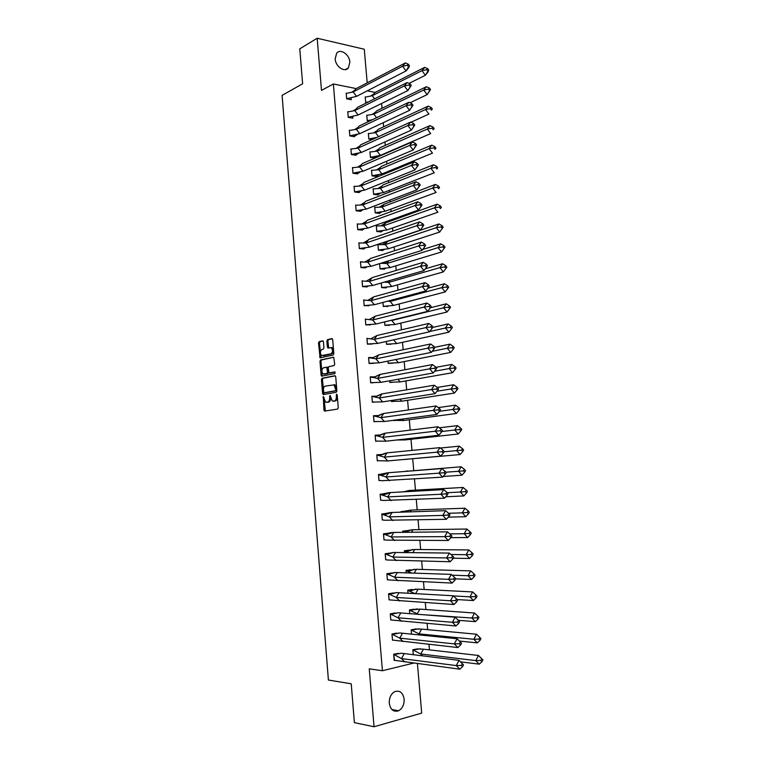 <?xml version="1.0" encoding="UTF-8"?>
<svg xmlns="http://www.w3.org/2000/svg" width="765" height="765" viewBox="0 0 765 765"><rect width="100%" height="100%" fill="white"/><g stroke="black" fill="none" stroke-linecap="round" stroke-linejoin="round"><path stroke-width="1.15" d="M323.327 396.519L323.911 410.011L324.714 411.082L337.633 409.065L338.264 407.745L337.212 394.95L336.638 394.195L336.332 396.777C336.38 399.139 335.711 400.544 334.324 401.013L332.22 400.984L330.155 395.409L329.629 397.934C329.677 400.267 329.017 401.663 327.649 402.122L325.584 402.103L323.327 396.519M323.872 397.159L325.383 410.977L324.408 411.025M337.183 394.769L337.308 396.748L336.332 396.777M330.48 395.974L330.604 397.896L329.629 397.934M349.873 62.166L348.381 67.894C344.747 72.866 335.539 66.689 335.175 58.915L336.619 53.254C340.291 48.176 349.509 54.449 349.873 62.166M404.13 699.172C404.283 704.613 402.447 708.476 398.632 710.761C393.593 712.301 390.466 709.786 389.261 703.198C389.127 697.804 390.915 693.97 394.654 691.684C399.76 690.049 402.916 692.545 404.13 699.172M367.19 82.859L364.283 49.237L317.179 38.25L299.784 48.826L302.615 83.806L282.094 95.348L328.405 680.047L351.231 683.795L354.377 722.657L374.037 726.75L421.706 713.114L417.422 663.657M323.452 341.831L322.658 340.817L319.11 341.678L318.508 343.016L320.086 357.819L333.215 355.046L333.836 353.698L332.689 339.612L331.867 338.599L327.506 339.65L326.885 341.008L327.372 346.985L328.185 348.008L331.293 347.683C333.043 350.102 332.899 352.168 330.863 353.87L321.539 355.582C319.818 353.21 319.952 351.164 321.941 349.452L323.327 349.127L323.939 347.788L323.452 341.831M413.473 663.131L382.424 670.733L369.256 668.84L374.037 726.75M382.424 670.733L333.358 83.978L356.222 88.597M317.179 38.25L321.491 90.404L333.358 83.978M322.065 378.254L321.453 379.574L322.581 393.506L323.375 394.558L336.256 392.282L336.887 390.953L335.73 376.791L334.907 375.73L322.065 378.254L323.04 378.245L322.428 379.555L324.006 394.453M321.099 375.156L319.98 361.271L320.583 359.942L333.741 357.207L334.697 364.216L334.076 365.565L328.826 366.655L328.214 367.994L329.007 372.957L334.812 371.914L334.955 373.597L321.577 376.131L321.099 375.156L322.075 375.137L320.956 361.262L319.98 361.271M381.601 103.476L382.022 108.267M383.284 122.668L383.647 126.799M384.967 141.917L385.273 145.379M386.66 161.233L386.908 164.016M387.568 171.647L387.664 172.699M388.352 180.607L388.543 182.72M389.213 190.37L389.366 192.111M390.054 200.047L390.188 201.482M390.858 209.151L391.068 211.589M391.766 219.555L391.833 220.301M392.502 227.989L392.78 231.135M394.157 246.894L394.501 250.738M395.821 265.857L396.222 270.408M397.484 284.876L397.953 290.145M399.158 303.963L399.684 309.949M400.831 323.107L401.424 329.811M402.514 342.309L403.165 349.748M404.207 361.577L404.915 369.744M405.899 380.903L406.674 389.806M407.592 400.296L408.434 409.935M409.294 419.746L410.203 430.131M411.006 439.253L411.981 450.403M412.718 458.837L413.741 470.456M414.487 479.043L415.462 490.135M416.275 499.478L417.193 509.873M418.072 519.971L418.924 529.676M419.87 540.539L420.664 549.547M421.678 561.175L422.404 569.485M423.494 581.878L424.164 589.48M425.311 602.657L425.914 609.542M427.138 623.504L427.683 629.672M428.974 644.417L429.452 649.868M367.296 90.834L375.223 92.431M398.355 653.32L393.679 654.238L394.205 660.472M417.403 648.873L412.87 649.753L413.301 654.792M396.633 633.152L391.967 634.003L392.493 640.219L392.99 640.114M415.682 629.012L411.149 629.825L411.532 634.214M394.931 613.052L390.255 613.836L390.781 620.033L391.307 619.927M413.97 609.217L409.438 609.963L409.763 613.693M393.22 593.018L388.553 593.736L389.079 599.913L389.624 599.808M412.259 589.48L407.735 590.169L407.994 593.248M391.527 573.042L386.861 573.693L387.386 579.851L387.96 579.755M410.556 569.81L406.033 570.432L406.244 572.87L406.062 570.594L411.79 573.062M389.834 553.143L385.168 553.726L385.694 559.865L386.306 559.77M408.864 550.207L404.331 550.771L404.494 552.56L404.369 550.934L408.52 552.607M388.142 533.301L383.485 533.817L384.001 539.937L384.652 539.841M407.171 530.661L402.648 531.159L402.744 532.316M386.468 513.516L381.802 513.975L382.318 520.076L383.026 519.98M405.479 511.183L400.956 511.613L401.95 512.11M384.785 493.808L380.128 494.2L380.645 500.281L381.41 500.195M403.796 491.761L401.281 491.914M383.122 474.157L378.465 474.482L378.971 480.544L379.822 480.458M381.448 454.563L376.81 454.926M381.448 454.477L376.801 454.831L377.308 460.874L378.254 460.798M379.794 435.036L375.405 435.486M379.784 434.96L375.137 435.247L375.653 441.262L376.743 441.195M378.139 415.577L373.492 415.72L373.999 421.725L375.299 421.658M393.086 420.329L394.338 420.674M376.485 396.174L371.838 396.26L372.345 402.237L374.009 402.18M400.028 399.167L401.797 401.185L391.479 401.367L391.403 400.516L391.47 401.539L393.009 401.482M374.84 376.839L370.203 376.858L370.7 382.825L373.205 382.768M389.681 380.779L389.815 382.414L392.082 382.357M373.205 357.561L368.558 357.523L369.065 363.461L373.693 363.356M395.725 359.531L398.441 362.715L388.18 363.174L387.998 361.09L388.171 363.337L392.675 363.232M366.932 338.245L367.43 344.174L372.048 344.001M386.287 341.477L386.535 344.327L391.02 344.164M365.307 319.034L365.804 324.934L370.413 324.704M395.113 324.475L447.028 312.015L443.604 307.798L391.776 320.516L395.113 324.475L384.91 325.221L384.623 321.912L384.9 325.374L389.375 325.154M363.681 299.88L364.178 305.761L368.778 305.474M393.459 305.455L445.192 291.924L441.768 287.669L390.121 301.458L393.459 305.455L383.275 306.335L382.94 302.424L383.275 306.478L387.731 306.201M362.065 280.784L362.562 286.655L367.19 286.894L367.143 286.301M391.804 286.483L443.356 271.9L439.942 267.607L388.477 282.457L391.804 286.483L381.659 287.506L381.266 282.993L381.649 287.64L386.143 287.879L386.096 287.305M362.801 261.917L360.458 261.754L360.956 267.597L365.584 267.903L365.517 267.186M390.16 267.578L441.529 251.943L438.116 247.621L386.832 263.523L390.16 267.578L380.033 268.735L379.593 263.629L380.023 268.869L384.527 269.165L384.46 268.477M380.96 263.198L382.041 263.275M358.852 242.782L359.34 248.606L363.968 248.988L363.901 248.137M377.92 244.398L378.417 250.145L382.911 250.509L382.835 249.706M357.245 223.868L357.743 229.682L362.371 230.122L362.285 229.146M376.313 225.761L376.801 231.489L381.295 231.919L381.219 230.982M355.658 205.01L356.146 210.805L360.764 211.312L360.678 210.212M374.707 207.181L375.204 212.89L379.689 213.378L379.603 212.326M354.061 186.22L354.549 191.996L359.177 192.57L359.072 191.346M373.11 188.649L373.597 194.348L378.092 194.903L377.986 193.727M352.474 167.487L352.961 173.244L357.59 173.885L357.475 172.536M371.522 170.184L372.01 175.864L376.495 176.476L376.39 175.185M350.896 148.812L351.384 154.549L356.002 155.247L355.878 153.784M369.935 151.776L370.423 157.437L374.907 158.116L374.783 156.71M349.318 130.193L349.806 135.921L354.425 136.677L354.291 135.089M373.263 139.077L373.186 138.283M368.348 133.426L368.835 139.067L372.096 139.603M347.75 111.642L348.228 117.341L352.847 118.173L352.703 116.452M366.77 115.123L367.257 120.746L369.399 121.128M346.182 93.139L346.669 98.828L351.278 99.718L351.125 97.882M365.201 96.887L365.68 102.491L366.827 102.711M327.2 402.285L326.588 402.304M330.604 397.896C330.652 400.229 329.992 401.635 328.625 402.094L327.563 402.266M333.856 401.176L333.244 401.195M337.308 396.748C337.355 399.101 336.686 400.516 335.3 400.975L334.219 401.156M335.3 375.835L323.04 378.245M323.461 392.024L324.025 392.77L335.328 390.743L335.759 389.815L334.056 384.881L325.278 386.105C323.92 386.593 323.27 387.998 323.318 390.313L323.461 392.024M324.905 392.741L324.025 392.77M333.97 384.652L335.041 384.862L336.6 388.056L336.304 390.724L324.991 392.741M333.808 357.255L321.558 359.933L320.956 361.262M330.164 373.004L335.147 372.039M323.452 367.774C321.443 369.476 321.329 371.522 323.088 373.932L326.923 373.502L327.535 372.173L326.741 367.229L323.452 367.774M324.513 374.095L323.968 374.104M327.047 367.219L328.185 368.195L328.51 372.163L327.898 373.492L324.934 374.085M322.075 375.137L322.486 376.074M331.322 347.511L332.278 347.683C334.018 350.102 333.875 352.168 331.847 353.87L323.423 355.754M332.326 338.732L328.481 339.66L327.86 341.018L328.721 347.884M323.098 340.961L320.086 341.687L319.483 343.026L320.975 357.762M460.52 661.859L479.244 664.163L475.792 660.597L420.731 653.999L422.663 655.93M481.759 658.722L478.45 655.471L475.792 660.597L480.879 660.444L482.026 661.629L482.906 659.918L481.759 658.722L480.879 660.444M479.244 664.163L482.026 661.629M478.45 655.471L423.389 649.179L420.731 653.999L412.909 649.896L417.145 648.902L423.389 649.179M413.33 654.792L412.88 649.887M404.216 653.683L401.472 658.589L393.975 654.524L401.386 653.234L459.029 660.358L462.328 663.685L461.41 665.426L462.596 666.64L463.504 664.89L462.328 663.685M462.596 666.64L459.822 669.193L394.53 660.319L393.717 654.381L401.386 653.234M404.934 662.021L401.472 658.589L456.275 665.579L459.029 660.358M459.822 669.193L456.275 665.579L461.41 665.426M459.421 641.06L477.293 642.877L473.851 639.272L418.991 633.869L420.176 635.074M479.798 637.398L476.499 634.223L473.851 639.272L478.919 639.091L480.066 640.295L480.946 638.603L479.798 637.398L478.919 639.091M477.293 642.877L480.066 640.295M476.499 634.223L421.639 629.107L418.991 633.869L411.188 629.977L415.424 629.05L421.639 629.107M411.551 634.214L411.168 629.968M415.424 629.05L414.926 629.002M458.331 620.3L475.352 621.668L471.909 618.024L417.738 614.314M477.848 616.141L474.568 613.042L471.909 618.024L476.968 617.804L478.115 619.028L478.995 617.365L477.848 616.141L476.968 617.804M475.352 621.668L478.115 619.028M474.568 613.042L419.899 609.112L417.241 613.807L409.476 610.116L419.899 609.112M409.782 613.702L409.457 610.116M413.712 609.265L413.129 609.217M457.154 599.569L473.42 600.535L469.978 596.843L453.387 595.916M475.907 594.96L472.636 591.928L469.978 596.843L475.027 596.595L476.174 597.828L477.054 596.193L475.907 594.96L475.027 596.595M473.42 600.535L476.174 597.828M472.636 591.928L418.168 589.174L415.586 593.669M408.022 593.248L407.764 590.322L415.127 593.65M407.764 590.322L418.168 589.174M412 589.538L411.312 589.499M455.605 578.866L471.489 579.468L468.056 575.739L452.172 575.194M473.975 573.846L470.705 570.891L468.056 575.739L473.086 575.462L474.233 576.714L475.113 575.089L473.975 573.846L473.086 575.462M471.489 579.468L474.233 576.714M470.705 570.891L416.437 569.303L414.209 573.138M406.043 570.594L416.437 569.303M410.298 569.877L409.466 569.848M453.282 558.201L469.576 558.469L466.134 554.702L450.968 554.51M472.043 552.808L468.792 549.93L466.134 554.702L471.154 554.405L472.301 555.667L473.181 554.07L472.043 552.808L471.154 554.405M469.576 558.469L472.301 555.667M468.792 549.93L414.707 549.5L412.851 552.655M404.369 550.934L414.707 549.5M408.606 550.274L407.554 550.274M402.476 633.305L399.732 638.153L392.502 634.415L399.856 632.961L457.078 638.746L460.367 641.998L459.459 643.719L460.635 644.943L461.553 643.222L460.367 641.998M460.635 644.943L457.872 647.553L393.153 640.152L392.502 639.98L392.005 634.156L399.856 632.961M403.184 641.615L399.732 638.153L454.334 643.901L457.078 638.746M457.872 647.553L454.334 643.901L459.459 643.719M395.878 633.152L396.375 633.2M392.502 634.415L391.976 634.147M400.745 612.995L397.991 617.776L391.03 614.352L398.316 612.755L455.146 617.221L458.426 620.386L457.508 622.079L458.684 623.322L459.602 621.62L458.426 620.386M458.684 623.322L455.94 625.99L391.785 620.042L390.791 619.803L390.293 613.989L398.316 612.755M401.453 621.276L397.991 617.776L452.392 622.289L455.146 617.221M455.94 625.99L452.392 622.289L457.508 622.079M394.09 613.061L394.664 613.109M391.03 614.352L390.293 613.989M399.014 592.751L396.26 597.465L389.567 594.348L396.777 592.598L453.215 595.763L456.485 598.852L455.567 600.525L456.743 601.778L457.661 600.104L456.485 598.852M456.743 601.778L454.008 604.503L390.418 599.98L389.089 599.683L388.601 593.889L396.777 592.598M399.713 601.003L396.26 597.465L450.461 600.764L453.215 595.763M454.008 604.503L450.461 600.764L455.567 600.525M392.273 593.038L392.961 593.076M389.567 594.348L388.572 593.889M397.284 572.574L394.539 577.221L388.104 574.381L395.247 572.497L451.293 574.381L454.544 577.393L453.635 579.038L454.812 580.31L455.73 578.656L454.544 577.393M454.812 580.31L452.077 583.093L389.05 579.966L387.386 579.631L386.899 573.855L395.247 572.497M397.991 580.798L394.539 577.221L448.539 579.315L451.293 574.381M452.077 583.093L448.539 579.315L453.635 579.038M390.437 573.09L391.259 573.119M388.104 574.381L386.87 573.855M395.562 552.464L392.818 557.044L386.641 554.482L393.707 552.454L449.38 553.066L452.622 556.002L451.704 557.628L452.88 558.909L453.798 557.283L452.622 556.002M452.88 558.909L450.164 561.759L387.683 560.018L385.694 559.645L385.216 553.889L393.707 552.454M396.27 560.659L392.818 557.044L446.626 557.934L449.38 553.066M450.164 561.759L446.626 557.934L451.704 557.628M388.534 553.21L389.576 553.219M386.641 554.482L385.187 553.889M450.929 537.632L467.654 537.546L464.221 533.74L449.763 533.865M470.121 531.838L466.88 529.036L464.221 533.74L469.232 533.415L470.379 534.687L471.259 533.109L470.121 531.838L469.232 533.415M467.654 537.546L470.379 534.687M466.88 529.036L412.985 529.753L411.522 532.22M402.763 532.316L402.677 531.331L405.259 532.287M402.677 531.331L412.985 529.753M406.913 530.747L405.526 530.757M393.851 532.411L391.097 536.934L385.187 534.62C389.701 533.75 392.034 533.023 392.177 532.459L447.477 531.838L450.7 534.697L449.782 536.294L450.958 537.594L451.876 535.988L450.7 534.697M450.958 537.594L448.252 540.492L386.315 540.109L384.011 539.727L383.523 533.989L392.177 532.459M394.549 540.587L391.097 536.934L444.714 536.628L447.477 531.838M448.252 540.492L444.714 536.628L449.782 536.294M386.516 533.396L387.884 533.387M385.187 534.62L383.523 533.989M448.309 517.15L465.751 516.7L462.318 512.846L448.558 513.267M468.199 510.944L464.977 508.209L462.318 512.846L467.319 512.493L468.467 513.784L469.347 512.234L468.199 510.944L467.319 512.493M465.751 516.7L468.467 513.784M464.977 508.209L411.274 510.083L410.212 511.833M400.975 511.795L411.274 510.083M405.23 511.269L403.232 511.336M392.139 512.435L389.395 516.891L383.734 514.816C387.998 513.946 390.303 513.181 390.638 512.521L445.574 510.676L448.787 513.458L447.869 515.036L449.045 516.346L449.963 514.769L448.787 513.458M449.045 516.346L446.349 519.301L384.948 520.257L382.328 519.865L381.85 514.156L390.638 512.521M392.837 520.573L389.395 516.891L442.811 515.4L445.574 510.676M446.349 519.301L442.811 515.4L447.869 515.036M384.231 513.678L386.21 513.611M383.734 514.816L381.85 514.156M445.699 496.781L463.848 495.921L460.415 492.029L447.248 492.708M466.296 490.116L463.074 487.458L460.415 492.029L465.407 491.646L466.554 492.947L467.434 491.417L466.296 490.116L465.407 491.646M463.848 495.921L466.554 492.947M463.074 487.458L409.571 490.461L408.931 491.493M403.738 491.78L409.571 490.461M390.437 492.517L387.692 496.915L382.271 495.06C386.296 494.2 388.572 493.396 389.108 492.641L443.671 489.59L446.875 492.297L445.957 493.855L447.143 495.165L448.051 493.616L446.875 492.297M447.143 495.165L444.446 498.178L383.59 500.463L380.654 500.081L380.176 494.381L389.108 492.641M391.135 500.635L387.692 496.915L440.917 494.238L443.671 489.59M444.446 498.178L440.917 494.238L445.957 493.855M381.113 494.094L384.527 493.913M382.271 495.06L380.176 494.381M443.107 476.499L461.955 475.208L458.522 471.288L445.861 472.206M464.384 469.366L461.18 466.774L458.522 471.288L463.504 470.877L464.642 472.187L465.531 470.676L464.384 469.366L463.504 470.877M461.955 475.208L464.642 472.187M461.18 466.774L407.688 471.202M404.981 471.412L407.869 470.905M388.744 472.665L385.99 476.997L380.817 475.352C384.632 474.501 386.88 473.65 387.568 472.808L441.788 468.572L444.981 471.202L444.063 472.741L445.24 474.071L446.148 472.541L444.981 471.202M445.24 474.071L442.553 477.13L382.223 480.716L378.981 480.344L378.503 474.673L387.568 472.808M389.433 480.755L385.99 476.997L439.024 473.153L441.788 468.572M442.553 477.13L439.024 473.153L444.063 472.741M378.474 474.596L382.863 474.262M380.817 475.352L378.503 474.673M406.741 459.23L460.071 454.563L456.638 450.604L444.102 451.79M462.49 448.682L459.296 446.167L456.638 450.604L461.611 450.164L462.749 451.493L463.628 450.011L462.49 448.682L461.611 450.164M460.071 454.563L462.749 451.493M459.296 446.167L440.411 448.032M406.856 459.363L403.404 459.526M387.052 452.88L384.298 457.154L379.373 455.701L387.052 452.88L439.904 447.63L443.088 450.193L442.17 451.694L443.337 453.043L444.255 451.532L443.088 450.193M443.337 453.043L440.669 456.16L387.74 460.941L377.317 460.683L376.839 455.022L379.373 455.701M386.029 453.033L381.2 454.687M387.74 460.941L384.298 457.154L437.15 452.144L439.904 447.63M440.669 456.16L437.15 452.144L442.17 451.694M404.465 439.12L405.163 439.913L458.187 433.994L454.754 429.997L441.816 431.498M460.597 428.075L457.422 425.627L454.754 429.997L459.717 429.528L460.855 430.867L461.744 429.404L460.597 428.075L459.717 429.528M458.187 433.994L460.855 430.867M457.422 425.627L439.359 427.798M405.163 439.913L396.662 439.999M385.359 433.153L382.615 437.37L377.92 436.098L385.359 433.153L438.029 426.755L441.195 429.242L440.277 430.733L441.453 432.091L442.371 430.599L441.195 429.242M441.453 432.091L438.794 435.256L386.048 441.195L375.663 441.08L375.185 435.438L377.92 436.098M384.499 433.315L379.536 435.17M386.048 441.195L382.615 437.37L435.266 431.202L438.029 426.755M438.794 435.256L435.266 431.202L440.277 430.733M376.6 441.176L376.122 441.233M402.227 419.105L403.48 420.521L456.313 413.492L452.88 409.457L439.493 411.302M458.713 407.525L455.548 405.154L452.88 409.457L457.833 408.969L458.971 410.317L459.851 408.873L458.713 407.525L457.833 408.969M456.313 413.492L458.971 410.317M455.548 405.154L438.307 407.592M403.48 420.521L393.105 420.329M383.686 413.492L380.932 417.652L376.466 416.543L383.686 413.492L436.155 405.957L439.311 408.367L438.393 409.83L439.569 411.207L440.487 409.744L439.311 408.367M439.569 411.207L436.92 414.429L384.365 421.505L374.009 421.544L373.53 415.921L376.466 416.543M382.969 413.655L377.881 415.711M384.365 421.505L380.932 417.652L433.401 410.327L436.155 405.957M436.92 414.429L433.401 410.327L438.393 409.83M401.797 401.185L454.439 393.067L451.015 388.993L437.035 391.211M456.839 387.052L453.683 384.747L451.015 388.993L455.95 388.467L457.097 389.834L457.977 388.419L456.839 387.052L455.95 388.467M454.439 393.067L457.097 389.834M453.683 384.747L437.255 387.425M382.012 393.899L379.258 397.991L375.022 397.045L382.012 393.899L434.3 385.225L437.437 387.568L436.519 389.012L437.695 390.389L438.613 388.955L437.437 387.568M437.695 390.389L435.055 393.669L382.691 401.883L372.364 402.065L371.886 396.461L375.022 397.045M381.429 394.042L376.237 396.318M382.691 401.883L379.258 397.991L431.536 389.538L434.3 385.225M435.055 393.669L431.536 389.538L436.519 389.012M397.867 379.306L400.114 381.917L452.574 372.698L449.151 368.587L434.587 371.216M454.965 366.645L451.819 364.417L449.151 368.587L454.075 368.041L455.223 369.418L456.103 368.022L454.965 366.645L454.075 368.041M452.574 372.698L455.223 369.418M451.819 364.417L435.983 367.334M400.114 381.917L389.825 382.242L389.701 380.769M380.339 374.362L377.585 378.398L373.578 377.594L380.339 374.362L432.435 364.57L435.572 366.837L434.654 368.252L435.83 369.648L436.739 368.233L435.572 366.837M435.83 369.648L433.2 372.985L381.018 382.328L370.719 382.653L370.241 377.069L373.578 377.594M379.899 374.496L374.592 376.992M381.018 382.328L377.585 378.398L429.681 368.807L432.435 364.57M433.2 372.985L429.681 368.807L434.654 368.252M398.441 362.715L450.719 352.407L447.296 348.257L432.158 351.317M453.1 346.316L449.963 344.145L447.296 348.257L452.211 347.683L453.358 349.07L454.238 347.702L453.1 346.316L452.211 347.683M450.719 352.407L453.358 349.07M449.963 344.145L434.644 347.3M378.675 354.893L375.921 358.871L372.125 358.202L378.675 354.893L430.59 343.973L433.707 346.182L432.789 347.578L433.965 348.983L434.883 347.587L433.707 346.182M433.965 348.983L431.345 352.369L379.354 362.83L369.074 363.299L368.606 357.733L372.125 358.202M379.354 362.83L375.921 358.871L427.826 348.151L430.59 343.973M431.345 352.369L427.826 348.151L432.789 347.578M393.612 339.842L396.777 343.561L448.873 332.182L445.45 327.994L429.729 331.513M451.245 326.043L448.118 323.949L445.45 327.994L450.356 327.401L451.493 328.797L452.383 327.439L451.245 326.043L450.356 327.401M448.873 332.182L451.493 328.797M448.118 323.949L432.732 327.439M396.777 343.561L386.545 344.164L386.306 341.467M390.839 344.174L390.131 344.202M390.083 344.355L390.762 344.202M377.011 335.491L374.267 339.402L370.681 338.857L377.011 335.491L428.744 323.461L431.852 325.584L430.934 326.961L432.11 328.386L433.028 327.009L431.852 325.584M432.11 328.386L429.5 331.819L377.69 343.399L367.449 344.011L366.971 338.455L370.681 338.857M370.843 344.04L371.886 344.001M377.69 343.399L374.267 339.402L425.981 327.573L428.744 323.461M429.5 331.819L425.981 327.573L430.934 326.961M371.79 344.049L371.111 344.202M449.39 305.847L446.272 303.81L443.604 307.798L448.5 307.176L449.638 308.582L450.528 307.253L449.39 305.847L448.5 307.176M447.028 312.015L449.638 308.582M446.272 303.81L430.303 307.788M392.072 320.086L390.848 320.392M389.538 325.144L385.828 325.24M388.553 325.45L389.127 325.316M375.357 316.146L372.612 320L369.237 319.56L375.357 316.146L426.908 303.007L430.007 305.072L429.089 306.421L430.255 307.855L431.173 306.507L430.007 305.072M430.255 307.855L427.654 311.345L376.036 324.025L365.813 324.781L365.345 319.244L369.237 319.56M365.813 324.781L370.585 324.695M376.036 324.025L372.612 320L424.145 307.052L426.908 303.007M427.654 311.345L424.145 307.052L429.089 306.421M370.164 324.886L369.6 325.02M447.544 285.708L444.436 283.748L441.768 287.669L446.655 287.018L447.793 288.443L448.682 287.133L447.544 285.708L446.655 287.018M445.192 291.924L447.793 288.443M444.436 283.748L427.788 288.252M390.963 300.272L390.121 301.458L387.587 301.18M383.255 306.335L388.228 306.163M387.014 306.612L387.501 306.488M368.185 300.196L373.712 296.858L425.072 282.629L428.161 284.618L427.243 285.947L428.41 287.401L429.328 286.062L428.161 284.618M428.41 287.401L425.818 290.939L374.381 304.719L364.197 305.618L363.729 300.1L370.958 300.655L422.309 286.607L425.072 282.629M364.197 305.618L369.285 305.426M373.712 296.858L370.958 300.655L374.381 304.719M425.818 290.939L422.309 286.607L427.243 285.947M368.539 305.78L368.061 305.904M445.699 265.646L442.61 263.753L439.942 267.607L444.809 266.937L445.947 268.372L446.837 267.081L445.699 265.646L444.809 266.937M443.356 271.9L445.947 268.372M442.61 263.753L425.283 268.802M389.892 280.497L388.477 282.457L384.25 282.132M381.639 287.506L386.927 287.229M426.574 267.004L423.992 270.6L420.482 266.239L369.313 281.377L372.067 277.638L423.246 262.319L426.325 264.241L425.407 265.551L426.574 267.004L427.492 265.694L426.325 264.241M423.992 270.6L372.737 285.469L362.581 286.512L362.113 281.013L369.313 281.377L372.737 285.469M362.553 286.521L367.984 286.215M425.407 265.551L420.482 266.239L423.246 262.319M443.863 245.651L440.783 243.825L438.116 247.621L442.983 246.913L444.111 248.367L445.001 247.095L443.863 245.651L442.983 246.913M441.529 251.943L444.111 248.367M440.783 243.825L422.796 249.457M388.869 260.731L386.832 263.523L380.712 263.284M380.014 268.735L384.25 269.012L385.617 268.343M425.665 245.402L422.175 250.327L418.665 245.928L367.678 262.166L370.432 258.474L421.429 242.075L424.499 243.93L423.571 245.221L424.747 246.684L425.665 245.402L424.499 243.93M424.747 246.684L422.175 250.327L371.101 266.287L360.965 267.463L360.506 261.984L367.678 262.166L371.101 266.287M360.937 267.473L365.307 267.75L366.684 267.052M423.571 245.221L418.665 245.928L421.429 242.075M388.515 248.73L439.712 232.053L436.299 227.693L385.187 244.637L388.515 248.73L378.426 250.021L377.958 244.628L385.187 244.637L387.597 241.396L382.481 244.532M442.036 225.713L438.967 223.954L436.299 227.693L441.147 226.966L442.285 228.419L443.174 227.176L442.036 225.713L441.147 226.966M439.712 232.053L442.285 228.419M438.967 223.954L387.597 241.396M378.407 250.021L382.634 250.356L384.307 249.514M423.839 225.168L420.358 230.131L416.849 225.694L366.043 243.002L368.797 239.378L419.612 221.907L422.672 223.686L421.754 224.958L422.921 226.44L423.839 225.168L422.672 223.686M422.921 226.44L420.358 230.131L369.466 247.162L359.359 248.482L358.9 243.012L366.043 243.002L369.466 247.162M359.33 248.491L363.7 248.826L365.374 247.946M421.754 224.958L416.849 225.694L419.612 221.907M386.88 229.949L437.896 212.221L434.491 207.831L383.552 225.818L386.88 229.949L376.82 231.365L376.351 225.991L383.552 225.818L385.837 222.806L381.027 225.771M440.219 205.852L437.159 204.159L434.491 207.831L439.33 207.076L440.468 208.549L441.348 207.315L440.219 205.852L439.33 207.076M441.348 207.315L440.468 208.549M437.159 204.159L385.837 222.806M376.791 231.374L381.027 231.766L382.988 230.724M422.022 205.01L418.551 209.993L415.041 205.527L364.417 223.906L367.171 220.339L417.814 201.797L420.855 203.509L419.937 204.762L421.104 206.254L422.022 205.01L420.855 203.509M421.104 206.254L418.551 209.993L367.831 228.094L357.752 229.557L357.293 224.107L364.417 223.906L367.831 228.094M357.752 229.557L362.094 229.969L364.073 228.878M419.937 204.762L415.041 205.527L417.814 201.797M385.254 211.216L436.088 192.464L432.684 188.037L381.926 207.066L385.254 211.216L375.213 212.766L374.754 207.42L381.926 207.066L384.068 204.265L379.583 207.066M438.402 186.048L435.352 184.422L432.684 188.037L437.513 187.262L438.651 188.735L439.531 187.53L438.402 186.048L437.513 187.262M439.531 187.53L438.651 188.735M435.352 184.422L384.068 204.265M375.194 212.775L379.421 213.234L381.668 211.991M420.205 184.91L416.743 189.93L413.243 185.426L362.792 204.877L365.546 201.358L416.007 181.764L419.038 183.409L418.12 184.633L419.287 186.134L420.205 184.91L419.038 183.409M419.287 186.134L416.743 189.93L366.205 209.094L356.155 210.691L355.696 205.259L362.792 204.877L366.205 209.094M356.155 210.691L360.497 211.159L362.763 209.868M418.12 184.633L413.243 185.426L416.007 181.764M383.628 192.551L434.291 172.766L430.886 168.3L380.301 188.362L383.628 192.551L373.616 194.234L373.157 188.898L380.301 188.362L382.318 185.78L378.13 188.41M436.586 166.321L433.554 164.752L430.886 168.3L435.706 167.506L436.834 168.998L437.723 167.812L436.586 166.321L435.706 167.506M437.723 167.812L436.834 168.998M433.554 164.752L382.959 184.948L382.318 185.78M373.597 194.243L377.824 194.75L380.348 193.306M418.398 164.886L414.946 169.926L411.446 165.393L361.176 185.905L363.93 182.443L414.209 161.788L417.231 163.366L416.313 164.571L417.48 166.091L418.398 164.886L417.231 163.366M417.48 166.091L414.946 169.926L364.589 190.15L354.568 191.881L354.109 186.469L361.176 185.905L364.589 190.15M354.539 191.891L358.9 192.417L361.453 190.915M416.313 164.571L411.446 165.393L414.209 161.788M382.003 173.932L432.493 153.134L429.089 148.639L378.685 169.715L382.003 173.932L372.02 175.749L371.561 170.432L378.685 169.715L380.568 167.344L376.676 169.811M434.788 146.651L431.756 145.149L429.089 148.639L433.898 147.817L435.027 149.318L435.916 148.152L434.788 146.651L433.898 147.817M435.916 148.152L435.027 149.318M431.756 145.149L381.343 166.359L380.568 167.344M372 175.759L376.227 176.333L379.019 174.678M416.6 144.929L413.157 149.997L409.657 145.427L359.569 166.99L362.314 163.586L412.421 141.888L415.433 143.399L414.515 144.585L415.682 146.115L416.6 144.929L415.433 143.399M415.682 146.115L413.157 149.997L362.973 171.274L352.981 173.129L352.522 167.736L359.569 166.99L362.973 171.274M352.952 173.148L357.312 173.732L360.143 172.001M414.515 144.585L409.657 145.427L412.421 141.888M380.387 155.381L430.705 133.569L427.3 129.036L377.069 151.135L380.387 155.381L370.432 157.332L369.973 152.025L377.069 151.135L378.828 148.955L375.233 151.25M432.99 127.047L429.968 125.613L427.3 129.036L432.101 128.195L433.229 129.706L434.118 128.558L432.99 127.047L432.101 128.195M434.118 128.558L433.229 129.706M429.968 125.613L379.727 147.827L378.828 148.955M370.413 157.332L374.64 157.963L377.69 156.089M414.802 125.039L411.369 130.136L407.869 125.527L357.953 148.133L360.707 144.786L410.642 122.046L413.645 123.5L412.718 124.657L413.884 126.196L414.802 125.039L413.645 123.5M413.884 126.196L411.369 130.136L361.367 152.445L351.403 154.444L350.944 149.07L357.953 148.133L361.367 152.445M351.374 154.454L355.725 155.104L358.833 153.153M412.718 124.657L407.869 125.527L410.642 122.046M411.006 122.228L428.916 114.071L425.522 109.51L375.462 132.613L378.589 136.648M431.192 107.502L428.19 106.134L425.522 109.51L430.303 108.63L431.441 110.16L432.33 109.032L431.192 107.502L430.303 108.63M432.33 109.032L431.441 110.16M428.19 106.134L378.12 129.362L375.462 132.613L368.367 133.684M376.877 137.423L368.845 138.962L368.395 133.674M368.826 138.972L372.268 139.526M413.014 105.207L409.591 110.332L406.1 105.694L356.356 129.342L359.11 126.053L408.864 102.281L411.857 103.658L410.929 104.795L412.096 106.354L413.014 105.207L411.857 103.658M412.096 106.354L409.591 110.332L359.76 133.684L349.825 135.816L349.366 130.452L356.356 129.342L359.76 133.684M349.796 135.826L354.147 136.533L357.513 134.344M410.929 104.795L406.1 105.694L408.864 102.281M410.002 102.806L427.138 94.63L423.743 90.031L373.856 114.138L376.59 117.695M429.414 88.032L426.411 86.722L423.743 90.031L428.524 89.142L429.653 90.672L430.542 89.572L429.414 88.032L428.524 89.142M430.542 89.572L427.138 94.63L429.653 90.672M426.411 86.722L376.523 110.944L373.856 114.138L366.798 115.391L367.267 120.65L372.249 119.77M367.248 120.66L369.552 121.061M411.235 85.451L407.812 90.605L404.322 85.929L354.759 110.609L357.513 107.368L407.095 82.572L410.069 83.892L409.151 85.011L410.317 86.569L411.235 85.451L410.069 83.892M410.317 86.569L407.812 90.605L358.163 114.98L348.247 117.246L347.798 111.9L354.759 110.609L358.163 114.98M409.151 85.011L404.322 85.929L407.095 82.572M352.426 118.097L348.228 117.255M408.998 83.414L425.369 75.257L421.974 70.629L372.259 95.73L374.62 98.819M427.625 68.621L424.642 67.377L421.974 70.629L426.736 69.711L427.874 71.26L428.754 70.17L427.625 68.621L426.736 69.711M428.754 70.17L428.027 72.006L425.369 75.257L427.874 71.26M424.642 67.377L374.917 92.584L372.259 95.73L365.221 97.155L365.699 102.395L368.357 101.946M365.67 102.405L366.961 102.644M409.457 65.761L408.797 67.636L406.052 70.935L402.562 66.22L353.162 91.934L355.916 88.75L405.326 62.931L408.3 64.184L407.372 65.283L408.539 66.861L409.457 65.761L408.3 64.184M408.539 66.861L406.052 70.935L356.567 96.342L346.679 98.733L346.229 93.407L353.162 91.934L356.567 96.342M407.372 65.283L402.562 66.22L405.326 62.931M350.877 99.632L346.66 98.742M323.872 397.408L322.897 397.437M337.174 395.103L336.198 395.132M330.47 396.26L329.495 396.289M328.625 402.094L327.649 402.122M335.3 400.975L334.324 401.013M324.886 409.973L323.911 410.011M323.557 393.478L322.581 393.506M322.428 379.555L321.453 379.574M336.304 390.724L335.328 390.743M336.743 389.787L335.759 389.815M336.6 388.056L335.625 388.075M321.558 359.933L320.583 359.942M330.317 373.004L329.342 373.014M327.898 373.492L326.923 373.502M328.51 372.163L327.535 372.173M328.185 368.195L327.219 368.204M327.382 367.152L326.579 367.162M331.847 353.87L330.863 353.87M328.348 346.994L327.372 346.985M327.86 341.018L326.885 341.008M328.481 339.66L327.506 339.65M320.602 356.863L319.627 356.863M319.483 343.026L318.508 343.016M320.086 341.687L319.11 341.678M348.381 67.894L345.245 69.625M398.632 710.761L391.871 709.509M323.863 394.472L323.069 394.501M335.041 384.862L334.056 384.881M327.716 367.219L326.741 367.229M322.266 376.122L321.577 376.131M332.278 347.683L331.293 347.683M328.453 347.941L327.831 347.941M320.707 357.819L320.086 357.819M420.415 648.739L413.1 650.001M418.866 628.782L411.627 630.197M417.317 608.883L410.155 610.441M415.778 589.031C412.345 590.475 409.983 591.039 408.692 590.743M414.228 569.236C410.623 570.786 408.29 571.398 407.219 571.082M412.679 549.5C408.912 551.144 406.598 551.814 405.756 551.479M411.14 529.81C407.2 531.57 404.915 532.277 404.293 531.924M409.591 510.178L405.46 511.995M408.051 490.594L406.186 491.646M373.645 296.954L367.793 300.32M388.104 281.013L385.388 282.199M371.867 277.915L366.349 281.128M388.419 260.875L383.934 263.342M370.088 258.933L364.905 261.984M368.319 240.009L363.461 242.907M366.559 221.133L362.017 223.868M364.8 202.314L360.573 204.886M363.05 183.552L359.139 185.952M361.3 164.838L357.695 167.076M359.56 146.182L356.261 148.257M377.088 130.624L373.779 132.756M357.829 127.583L354.817 129.486M375.357 112.34L372.335 114.301M356.098 109.032L353.382 110.762M373.626 94.114L370.882 95.902M354.367 90.538L351.938 92.096"/></g></svg>

